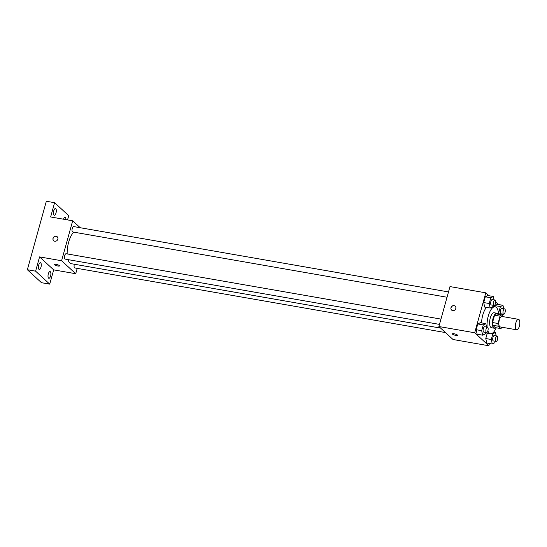 <?xml version="1.0" encoding="UTF-8"?>
<svg xmlns="http://www.w3.org/2000/svg" width="547" height="547" viewBox="0 0 547 547"><rect width="100%" height="100%" fill="white"/><g stroke="black" fill="none" stroke-linecap="round" stroke-linejoin="round"><path stroke-width="0.82" d="M516.218 329.561A5.313 2.079 -80.1 0 1 515.677 323.571A5.313 2.079 -80.1 0 1 518.515 319.332A5.313 2.079 -80.1 0 1 519.65 324.925A5.313 2.079 -80.1 0 1 516.689 329.807A5.313 2.079 -80.1 0 1 516.218 329.561M516.689 329.807L500.163 326.921A5.313 2.079 -80.1 0 1 499.691 326.682A5.313 2.079 -80.1 0 1 499.158 320.692A5.313 2.079 -80.1 0 1 501.989 316.453L518.515 319.332M503.445 316.706L501.367 314.792A7.22 2.824 -80.1 0 0 500.074 316.173L498.043 323.496A7.22 2.824 -80.1 0 0 498.201 326.203L500.785 328.583A7.22 2.824 -80.1 0 0 502.043 327.25M500.074 316.173L494.563 315.216L492.539 322.532L498.043 323.496M498.201 326.203L492.69 325.246L495.281 327.619L500.785 328.583M492.69 325.246A7.22 2.824 -80.1 0 1 492.539 322.532M494.563 315.216A7.22 2.824 -80.1 0 1 495.856 313.834L501.367 314.792M498.016 314.21A7.596 2.974 99.9 0 0 496.874 313.246A7.596 2.974 99.9 0 0 493.045 318.409A7.596 2.974 99.9 0 0 494.262 328.207A7.596 2.974 99.9 0 0 495.664 327.687M494.262 328.207L491.507 327.728A7.596 2.974 -80.1 0 1 490.837 327.38A7.596 2.974 -80.1 0 1 490.29 317.93A7.596 2.974 -80.1 0 1 494.119 312.768L496.874 313.246M496.204 327.783A13.668 5.347 -80.1 0 1 490.468 333.711A13.668 5.347 -80.1 0 1 489.257 333.082A13.668 5.347 -80.1 0 1 487.89 330.805M487.145 327.147A13.668 5.347 -80.1 0 1 489.237 313.178A13.668 5.347 -80.1 0 1 495.165 306.778A13.668 5.347 -80.1 0 1 498.549 314.299M481.558 322.901A13.668 5.347 -80.1 0 1 486.502 307.38M494.105 299.886L493.38 296.495L487.869 295.53L485.305 296.795L483.705 302.559L484.669 307.058L490.18 308.023L492.744 306.758L493.155 305.274M503.705 308.706L502.98 305.315L497.469 304.351L494.905 305.616L494.611 306.682L494.905 305.616L500.416 306.573L498.816 312.337L499.267 314.429M498.529 304.535L495.685 301.93M488.922 295.715L485.784 292.83L474.707 332.767L488.827 345.745L489.449 343.516M486.577 327.044L485.845 323.653L480.341 322.689L477.777 323.954L476.177 329.718L477.141 334.217L482.652 335.181L485.216 333.923L485.627 332.432M496.177 335.865L495.445 332.473L492.881 333.732L491.288 339.496L485.777 338.538L487.268 333.157L485.777 338.538L486.741 343.044L492.252 344.001L494.816 342.743L495.226 341.253M485.784 292.83L449.983 286.587L438.906 326.525L474.707 332.767M452.704 310.614A2.66 2.373 132.6 0 1 451.644 306.511A2.66 2.373 132.6 0 1 455.542 309.164A2.66 2.373 132.6 0 1 452.704 310.614M438.906 326.525L453.025 339.502L488.827 345.745M457.477 335.284A2.66 0.595 15.5 0 1 455.282 335.277A2.66 0.595 15.5 0 1 452.506 334.155A2.66 0.595 15.5 0 1 452.355 333.861A2.66 0.595 15.5 0 1 455.077 333.998A2.66 0.595 15.5 0 1 457.477 335.284A2.66 0.595 15.5 0 1 455.289 335.284A2.66 0.595 15.5 0 1 452.506 334.155A2.66 0.595 15.5 0 1 452.355 333.861M451.596 310.074A2.66 2.373 132.6 0 1 455.193 306.163M440.622 328.104L71.329 263.716A16.711 6.537 -80.1 0 1 69.845 262.95A16.711 6.537 -80.1 0 1 67.999 259.613M67.165 253.917A16.711 6.537 -80.1 0 1 73.763 232.147M74.371 264.249A2.735 1.067 99.9 0 0 74.761 267.941L445.497 332.583M447.029 297.233L72.696 231.962A2.735 1.067 -80.1 0 1 72.45 231.839A2.735 1.067 -80.1 0 1 72.177 228.755A2.735 1.067 -80.1 0 1 73.633 226.574L448.499 291.934M439.501 324.392L65.161 259.121A2.735 1.067 -80.1 0 1 64.922 258.998A2.735 1.067 -80.1 0 1 64.642 255.914A2.735 1.067 -80.1 0 1 66.098 253.733L440.964 319.092M80.211 227.723L72.676 220.803L61.599 260.741L75.718 273.719L77.202 268.372M61.599 260.741L39.569 256.899L35.61 271.168L27.35 269.726L46.338 201.255L54.597 202.698L50.645 216.961L72.676 220.803M54.741 241.227A2.66 2.373 132.6 0 1 53.688 237.124A2.66 2.373 132.6 0 1 57.585 239.777A2.66 2.373 132.6 0 1 54.741 241.227M27.35 269.726L41.469 282.696L49.729 284.139L53.688 269.876L75.718 273.719M67.548 219.908L68.724 215.668L54.597 202.698M39.569 256.899L53.688 269.876M54.543 264.769A2.66 0.595 15.5 0 1 54.392 264.481A2.66 0.595 15.5 0 1 57.114 264.618A2.66 0.595 15.5 0 1 59.52 265.897A2.66 0.595 15.5 0 1 57.326 265.897A2.66 0.595 15.5 0 1 54.543 264.769M59.52 265.897A2.66 0.595 15.5 0 1 57.326 265.89A2.66 0.595 15.5 0 1 54.55 264.769A2.66 0.595 15.5 0 1 54.392 264.474M53.633 240.687A2.66 2.373 132.6 0 1 57.23 236.776M56.013 212.947A3.412 1.333 -80.1 0 1 54.297 215.272A3.412 1.333 -80.1 0 1 53.565 211.675A3.412 1.333 -80.1 0 1 55.466 208.544A3.412 1.333 -80.1 0 1 56.013 212.947M63.5 219.203A3.412 1.333 -80.1 0 1 65.072 217.364A3.412 1.333 -80.1 0 1 65.927 219.627M40.984 267.148A3.412 1.333 -80.1 0 1 39.261 269.473A3.412 1.333 -80.1 0 1 38.536 265.883A3.412 1.333 -80.1 0 1 40.437 262.745A3.412 1.333 -80.1 0 1 40.984 267.148M50.584 275.975A3.412 1.333 -80.1 0 1 48.868 278.293A3.412 1.333 -80.1 0 1 48.136 274.703A3.412 1.333 -80.1 0 1 50.037 271.565A3.412 1.333 -80.1 0 1 50.584 275.975M35.61 271.168L49.729 284.139M491.288 339.496L492.252 344.001M496.136 341.41L493.38 340.931A2.735 1.067 -80.1 0 1 493.134 340.808A2.735 1.067 -80.1 0 1 492.861 337.725A2.735 1.067 -80.1 0 1 494.317 335.543L497.073 336.022A2.735 1.067 -80.1 0 1 497.661 338.901A2.735 1.067 -80.1 0 1 496.136 341.41A2.735 1.067 -80.1 0 1 495.89 341.287A2.735 1.067 -80.1 0 1 495.616 338.203A2.735 1.067 -80.1 0 1 497.073 336.022M493.62 332.152L495.445 332.473M491.794 333.54L492.881 333.732M485.777 338.538L486.741 343.044M502.98 305.315L500.416 306.573M502.269 315.619L502.761 314.094M503.664 314.252L500.908 313.773A2.735 1.067 -80.1 0 1 500.669 313.643A2.735 1.067 -80.1 0 1 500.396 310.566A2.735 1.067 -80.1 0 1 501.852 308.385L504.607 308.864A2.735 1.067 -80.1 0 1 505.189 311.742A2.735 1.067 -80.1 0 1 503.664 314.252A2.735 1.067 -80.1 0 1 503.425 314.128A2.735 1.067 -80.1 0 1 503.144 311.045A2.735 1.067 -80.1 0 1 504.607 308.864M497.469 304.351L494.905 305.616M498.358 312.262L498.816 312.337M485.845 323.653L483.281 324.911L481.681 330.675L482.652 335.181M486.529 332.59L483.78 332.111A2.735 1.067 -80.1 0 1 483.534 331.981A2.735 1.067 -80.1 0 1 483.261 328.904A2.735 1.067 -80.1 0 1 484.717 326.723L487.473 327.202A2.735 1.067 -80.1 0 1 488.054 330.08A2.735 1.067 -80.1 0 1 486.529 332.59A2.735 1.067 -80.1 0 1 486.29 332.467A2.735 1.067 -80.1 0 1 486.016 329.383A2.735 1.067 -80.1 0 1 487.473 327.202M480.341 322.689L477.777 323.954L483.281 324.911M477.777 323.954L476.177 329.718L481.681 330.675M476.177 329.718L477.141 334.217M493.38 296.495L490.816 297.753L489.216 303.517L490.18 308.023M494.064 305.431L491.309 304.952A2.735 1.067 -80.1 0 1 491.069 304.823A2.735 1.067 -80.1 0 1 490.789 301.746A2.735 1.067 -80.1 0 1 492.252 299.565L495.001 300.043A2.735 1.067 -80.1 0 1 495.589 302.922A2.735 1.067 -80.1 0 1 494.064 305.431A2.735 1.067 -80.1 0 1 493.825 305.301A2.735 1.067 -80.1 0 1 493.544 302.224A2.735 1.067 -80.1 0 1 495.001 300.043M487.869 295.53L485.305 296.795L490.816 297.753M485.305 296.795L483.705 302.559L489.216 303.517M483.705 302.559L484.669 307.058M485.51 332.849L490.468 333.711M492.854 306.375L495.165 306.778"/></g></svg>
